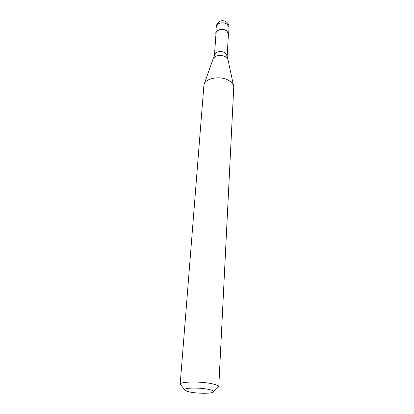 <?xml version="1.0" encoding="UTF-8"?>
<svg xmlns="http://www.w3.org/2000/svg" width="414" height="414" viewBox="0 0 414 414"><rect width="100%" height="100%" fill="white"/><g stroke="black" fill="none" stroke-linecap="round" stroke-linejoin="round"><path stroke-width="0.62" d="M215.937 34.445L215.803 33.311C215.797 29.637 223.291 27.966 226.867 30.884L228.642 34.145L228.362 35.247M213.717 57.784L214.462 55.207L216.015 33.332C216.01 29.777 223.249 28.157 226.712 30.978L228.43 34.134L227.151 56.03L227.56 58.679M204.211 84.037L213.246 58.483L215.13 56.604C218.799 54.845 222.432 55.01 226.023 57.111L227.933 59.43L233.599 85.941M181.373 385.646L180.173 384.337L203.936 84.818C205.266 77.77 221.821 75.27 229.692 81.082C232.088 82.743 233.449 84.632 233.775 86.749L218.768 386.831L217.402 387.98M180.173 384.337L180.193 384.213C180.111 381.397 202.249 381.216 213.148 384.032C216.693 384.911 218.566 385.801 218.758 386.707L218.768 386.831M189.193 391.846C186.015 391.121 184.494 390.376 184.639 389.621C184.685 387.597 201.199 387.53 209.386 389.564C212.056 390.195 213.479 390.842 213.655 391.499C214.555 393.698 197.814 393.895 189.193 391.846M218.949 21.906C217.35 23.127 216.455 24.747 216.268 26.77L218.173 23.898C221.247 22.309 224.274 22.449 227.26 24.312L229.025 27.593C229.501 22.729 223.803 18.992 219.658 21.461M214.462 55.207L216.351 52.531C219.394 51.057 222.406 51.196 225.387 52.951L227.151 56.03M215.803 33.311L216.268 26.77M228.642 34.145L229.025 27.593M184.639 389.621L180.193 384.213M213.655 391.499L218.758 386.707"/></g></svg>
